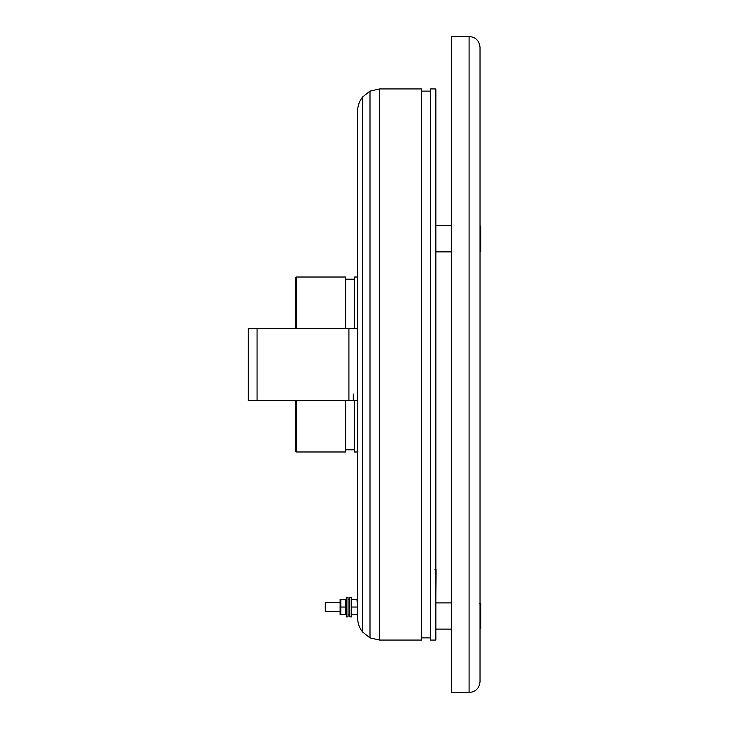 <?xml version="1.0" encoding="UTF-8"?>
<svg xmlns="http://www.w3.org/2000/svg" width="729" height="729" viewBox="0 0 729 729"><rect width="100%" height="100%" fill="white"/><g stroke="black" fill="none" stroke-linecap="round" stroke-linejoin="round"><path stroke-width="1.09" d="M257.064 400.586L257.064 328.414L248.316 328.414L248.316 400.586L248.316 394.024L248.316 400.586L348.918 400.586L348.918 328.414L357.666 328.414L357.666 400.586L348.918 400.586M257.064 328.414L348.918 328.414M353.292 394.024L353.292 400.586M248.316 334.976L248.316 394.024M357.666 614.693L356.982 614.693L357.666 610.866L356.982 599.384L351.542 599.384M356.982 599.384L357.666 599.384M356.982 607.038L351.542 607.038M356.982 614.693L351.542 614.693M339.732 611.412L325.298 611.412L325.298 602.664L339.732 602.664M340.115 614.693L340.115 599.384M340.798 607.038L340.798 599.384L345.236 599.384L345.236 614.693L340.798 614.693L340.798 607.038L345.236 607.038M346.293 614.037L345.92 614.693M349.792 599.165L348.043 599.192L349.792 599.338M346.293 616.88L346.293 597.197L348.043 597.197L348.043 616.88L346.293 616.88M349.792 616.88L349.792 597.197L351.542 597.197L351.542 616.88L349.792 616.88M480.028 364.5L480.028 681.615C479.372 688.258 475.727 691.903 469.093 692.55L469.093 36.45C475.727 37.097 479.372 40.742 480.028 47.385L480.028 364.5M469.093 36.45L451.597 36.45L451.597 692.55L469.093 692.55M354.385 328.414L354.385 277.02L357.666 277.02L357.666 328.414M357.666 400.586L357.666 451.98L354.385 451.98L354.385 400.586M296.43 400.586L296.43 451.98L345.637 451.98L345.637 400.586M345.637 328.414L345.637 277.02L296.43 277.02L296.43 328.414M296.43 451.98L295.336 450.887L295.336 400.586M295.336 328.414L295.336 278.113L296.43 277.02M479.554 603.357L480.684 603.357L480.684 628.653L480.028 628.653M430.383 640.062L430.383 88.938L435.851 88.938L435.851 640.062L430.383 640.062M435.851 134.036L435.851 159.341M435.851 351.852L435.851 377.148M434.949 569.659L436.07 569.659L435.851 594.964M357.666 618.192L357.666 110.808C357.72 105.632 359.361 101.03 362.586 96.984L362.586 632.016C359.361 627.97 357.72 623.368 357.666 618.192M379.536 88.938L379.536 640.062L421.635 640.062L421.635 88.938L379.536 88.938L370.004 91.125L370.004 637.875L370.004 364.5M480.028 226.099L480.684 226.099L480.684 251.396L480.028 251.396L480.684 251.396M362.586 148.014L362.586 96.984L370.004 91.125M346.293 600.04L345.92 599.384M349.792 614.911L348.043 614.911M451.597 602.883L435.851 602.883M451.597 629.127L435.851 629.127M354.385 279.207L345.637 279.207M354.385 449.793L345.637 449.793M362.586 632.016L370.004 637.875L379.536 640.062M421.635 637.875L430.383 637.875M421.635 91.125L430.383 91.125M451.597 225.625L435.851 225.625M451.597 251.869L435.851 251.869L451.597 251.869"/></g></svg>
